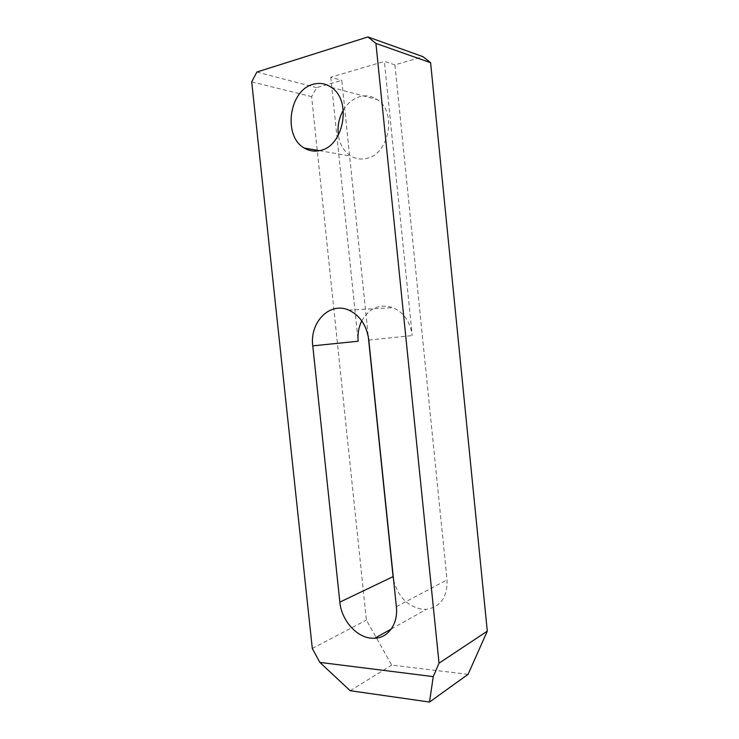 <?xml version="1.0" encoding="UTF-8"?>
<svg xmlns="http://www.w3.org/2000/svg" width="739" height="739" viewBox="0 0 739 739"><rect width="100%" height="100%" fill="white"/><g stroke="black" fill="none" stroke-linecap="round" stroke-linejoin="round"><path stroke-width="0.55" stroke-dasharray="3.69 2.77" d="M393.61 580.115C398.062 596.973 407.78 606.728 422.754 609.37L426.246 609.398C440.546 607.015 447.474 597.186 447.03 579.884L394.931 64.866L423.041 56.691M343.302 110.222C347.533 103.192 353.057 98.656 359.865 96.624C366.119 94.989 371.939 95.996 377.333 99.645C397.406 112.106 388.991 154.811 366.221 158.488C360.817 159.67 355.755 158.885 351.043 156.141C344.106 151.735 339.885 144.752 338.379 135.163M468.073 674.347L391.698 665.1L366.387 620.049L311.627 96.652L316.652 87.636L341.787 80.32L368.244 336.291M394.931 64.866L384.391 61.392L330.786 77.225L341.787 80.32M256.858 72.034L316.652 87.636M361.777 320.855C369.306 307.895 379.744 303.507 393.093 307.673C403.919 312.643 410.302 321.955 412.242 335.608L384.391 61.392M251.703 81.881L311.627 96.652M312.301 648.482L366.387 620.049M350.203 690.716L391.698 665.1M330.786 77.225L358.175 341.224M368.798 340.032L412.242 335.608M396.353 606.71L447.03 579.884M331.321 87.368L377.333 99.645M319.377 150.664L351.043 156.141M348.762 310.103L393.093 307.673M391.264 628.991L426.246 609.398"/><path stroke-width="1.11" d="M339.838 602.146L312.773 345.861C309.539 322.352 329.714 301.447 348.762 310.103C360.032 315.442 366.71 325.419 368.798 340.032L396.353 606.71C398.339 623.605 388.298 637.868 374.728 638.256L371.07 638.163C355.976 636.889 341.409 619.79 339.838 602.146L393.083 576.632L393.61 580.115M320.107 150.497C343.7 146.442 352.235 100.559 331.321 87.368C325.696 83.498 319.654 82.472 313.188 84.283C288.829 90.204 282.778 136.586 304.366 148.068C309.262 150.987 314.509 151.8 320.107 150.497M393.083 576.632L368.244 336.291M430.606 62.695L423.041 56.691L367.93 36.95L256.858 72.034L251.703 81.881L312.301 648.482L319.848 662.393L350.203 690.716L429.525 702.05L468.073 674.347L487.297 631.152L430.606 62.695L375.929 43.416L367.93 36.95M338.379 135.163C337.28 126.304 338.924 117.991 343.302 110.222M312.773 345.861L358.175 341.224C357.473 333.899 358.674 327.109 361.777 320.855M375.929 43.416L439.04 663.188L433.248 676.619L319.848 662.393M433.248 676.619L429.525 702.05M439.04 663.188L487.297 631.152M304.366 148.068L319.377 150.664M374.728 638.256L391.264 628.991"/></g></svg>
